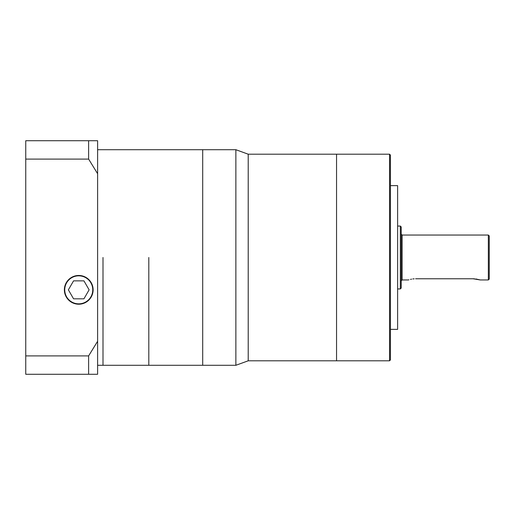<?xml version="1.0" encoding="UTF-8"?>
<svg xmlns="http://www.w3.org/2000/svg" width="515" height="515" viewBox="0 0 515 515"><rect width="100%" height="100%" fill="white"/><g stroke="black" fill="none" stroke-linecap="round" stroke-linejoin="round"><path stroke-width="0.77" d="M248.211 360.803L336.546 360.803L336.546 154.197L336.546 360.803L389.546 360.803L389.546 154.197L248.211 154.197L248.211 360.803L235.87 365.29L235.87 149.711L202.704 149.711L202.704 365.29L97.612 365.29M148.809 257.5L148.809 365.29L148.809 257.5M103 257.5L103 365.29L103 257.5M415.592 278.776C406.322 280.063 406.322 280.063 415.592 278.776L473.079 278.776L480.27 279.954L475.841 278.956M389.546 154.197L390.441 155.099L390.441 359.901L389.546 360.803M390.441 185.638L397.625 185.638L397.625 329.362L390.441 329.362M400.322 226.059L401.224 226.961L401.224 288.04L400.322 288.941L400.322 226.059L397.625 226.059M474.495 278.821L473.079 278.776M414.182 278.821L412.811 278.956M411.594 279.149L410.5 279.375M408.923 279.8L408.55 279.909M488.349 235.046L489.25 235.941L489.25 279.059L488.349 279.954L488.349 235.046L402.118 235.046L402.118 279.954L401.224 280.855L401.224 257.5M390.441 301.758L390.441 291.876M78.75 303.85A14.014 14.014 0 0 0 92.758 289.836A14.014 14.014 0 0 0 78.75 275.828A14.014 14.014 0 0 0 64.736 289.836A14.014 14.014 0 0 0 78.75 303.85M78.75 275.467A14.375 14.375 0 0 0 64.375 289.836A14.375 14.375 0 0 0 78.75 304.211A14.375 14.375 0 0 0 93.118 289.836A14.375 14.375 0 0 0 78.75 275.467M97.612 140.724L97.612 173.716L88.625 159.103L88.625 140.724L97.612 140.724M97.612 341.284L97.612 374.276L88.625 374.276L88.625 355.897L97.612 341.284L97.612 173.716M88.625 374.276L25.75 374.276L25.75 159.103L88.625 159.103M25.75 159.103L25.75 140.724L88.625 140.724M25.75 355.897L88.625 355.897M68.373 289.836L73.561 298.822L83.932 298.822L89.121 289.836L83.932 280.855L73.561 280.855L68.373 289.836M97.612 149.711L202.704 149.711L202.704 365.29L235.87 365.29M248.211 154.197L235.87 149.711M400.322 288.941L397.625 288.941M402.118 235.046L401.224 234.145M488.349 279.954L480.27 279.954M408.408 279.954L402.118 279.954"/></g></svg>
